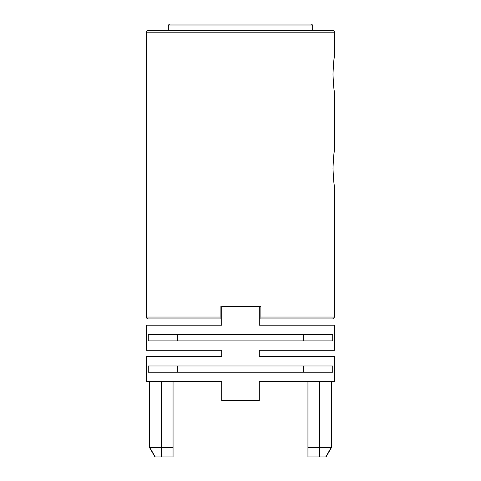 <?xml version="1.0" encoding="UTF-8"?>
<svg xmlns="http://www.w3.org/2000/svg" width="481" height="481" viewBox="0 0 481 481"><rect width="100%" height="100%" fill="white"/><g stroke="black" fill="none" stroke-linecap="round" stroke-linejoin="round"><path stroke-width="0.72" d="M170.232 24.05L310.768 24.05A1.882 1.882 0 0 1 312.65 25.932L312.65 30.321L168.35 30.321L168.35 25.932A1.882 1.882 0 0 1 170.232 24.05M146.392 350.294L221.681 350.294L146.392 350.294L146.392 325.198L221.681 325.198L221.681 306.379L260.888 306.379L259.319 306.379L259.319 325.198L334.608 325.198L334.608 350.294L259.319 350.294L334.608 350.294M333.056 70.533L332.99 74.242C333.495 63.089 334.036 56.764 334.608 55.261L334.355 56.842M334.349 56.872L334.085 58.676M333.772 61.141L333.489 63.769M333.231 67.021L333.074 70.058M334.608 55.261L334.608 32.209A1.882 1.882 0 0 0 332.726 30.321L148.274 30.321A1.882 1.882 0 0 0 146.392 32.209L146.392 317.039L220.112 317.039L220.112 306.379M260.888 306.379L260.888 317.039L334.608 317.039L332.726 318.921L260.888 318.921L260.888 317.039M334.175 184.566L334.608 187.331L334.608 317.039M334.608 187.331C334.036 185.816 333.495 179.485 332.99 168.35C333.495 157.197 334.036 150.872 334.608 149.369L334.355 150.95M334.175 90.458L334.608 93.218L334.608 149.369M334.608 93.218C334.036 91.703 333.495 85.377 332.99 74.242L333.044 77.657M334.349 150.986L334.085 152.784M333.772 155.249L333.489 157.876M333.231 161.135L333.141 162.62M333.141 162.626L333.074 164.165M333.056 164.64L333.044 171.765M148.274 318.921L220.112 318.921L148.274 318.921A1.882 1.882 0 0 1 146.392 317.039M284.415 318.921L332.726 318.921M220.112 317.039L220.112 318.921L220.112 317.039M333.062 172.222L333.213 175.288M333.062 78.114L333.213 81.175M286.099 24.05L194.901 24.05M331.469 447.54L326.04 456.95L307.942 456.95L307.942 447.54L331.469 447.54L331.469 381.661L334.608 381.661L334.608 356.565L259.319 356.565L259.319 350.294L259.319 356.565L334.608 356.565M248.34 372.252L303.631 372.252L303.631 365.981L177.369 365.981L177.369 372.252L232.66 372.252M177.369 334.608L177.369 340.885L303.631 340.885L303.631 334.608L177.369 334.608M221.681 381.661L146.392 381.661L149.531 381.661L149.531 447.54L173.058 447.54L173.058 381.661L221.681 381.661L221.681 400.487L259.319 400.487L259.319 381.661L334.608 381.661M146.392 381.661L146.392 356.565L221.681 356.565L146.392 356.565M221.681 325.198L146.392 325.198M259.319 381.661L307.942 381.661L307.942 447.54M259.319 325.198L334.608 325.198M332.708 340.885L148.292 340.885L148.292 334.608L332.708 334.608L332.708 340.885M173.058 447.54L173.058 456.95L154.96 456.95L149.531 447.54M332.708 365.981L332.708 372.252L148.292 372.252L148.292 365.981L332.708 365.981M221.681 306.379L259.319 306.379M221.681 350.294L221.681 356.565L221.681 350.294M312.65 25.932L168.35 25.932M334.608 32.209L146.392 32.209M325.757 456.95L331.168 447.54L331.168 381.661M155.243 456.95L149.831 447.54L149.831 381.661M161.556 456.95L161.556 381.661M319.444 381.661L319.444 456.95"/></g></svg>
